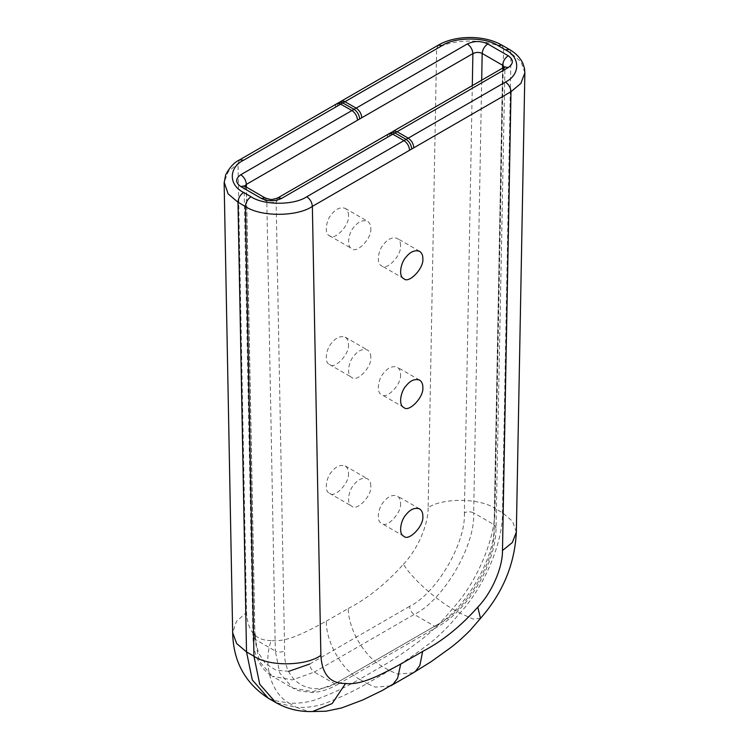 <?xml version="1.0" encoding="UTF-8"?>
<svg xmlns="http://www.w3.org/2000/svg" width="749" height="749" viewBox="0 0 749 749"><rect width="100%" height="100%" fill="white"/><g stroke="black" fill="none" stroke-linecap="round" stroke-linejoin="round"><path stroke-width="0.56" stroke-dasharray="3.75 2.81" d="M504.264 67.167L502.635 70.771L391.493 134.942L391.849 132.882L393.122 131.337M504.386 67.092L504.564 68.028L502.635 70.771L494.115 529.955C495.866 559.906 466.065 610.8 439.298 623.561L339.447 681.206C312.679 699.351 282.869 682.882 284.629 650.909C281.53 652.426 278.431 652.463 275.332 651.021L266.813 201.425L246.365 189.619L244.436 187.016L244.633 186.089M277.739 197.951L276.109 201.556C273.011 202.923 269.902 202.876 266.813 201.425L265.174 197.951M400.528 245.635C400.621 242.461 399.535 240.054 397.251 238.407C392.513 236.918 388.029 238.828 383.797 244.137C378.245 249.792 375.989 263.77 381.484 265.736C386.156 271.4 401.904 255.465 400.528 245.635M400.528 374.425C401.904 384.246 386.156 400.191 381.484 394.517C375.989 392.56 378.245 378.582 383.797 372.927C388.029 367.619 392.513 365.709 397.251 367.197C399.535 368.836 400.621 371.251 400.528 374.425M400.528 503.206C401.904 513.028 386.156 528.972 381.484 523.308C375.989 521.341 378.245 507.363 383.797 501.708C388.029 496.4 392.513 494.49 397.251 495.978C399.535 497.626 400.621 500.032 400.528 503.206M501.933 45.165L503.562 48.91C488.507 38.499 451.703 38.424 436.639 48.779L238.004 163.46L228.276 171.661L224.157 182.157M524.862 72.616L521.014 61.727L511.005 53.207L503.562 48.91L495.042 508.449C479.987 498.066 443.183 497.608 428.128 507.607L436.639 48.779L438.277 45.165M370.783 228.464C372.159 238.285 356.412 254.229 351.74 248.565C346.244 246.599 348.51 232.621 354.052 226.966C358.284 221.657 362.769 219.747 367.506 221.236C369.791 222.884 370.877 225.29 370.783 228.464M370.783 486.035C370.877 482.862 369.791 480.455 367.506 478.808C362.769 477.319 358.284 479.229 354.052 484.537C348.51 490.192 346.244 504.171 351.74 506.137C356.412 511.801 372.159 495.857 370.783 486.035M370.783 357.245C370.877 354.08 369.791 351.665 367.506 350.026C362.769 348.538 358.284 350.448 354.052 355.756C348.51 361.411 346.244 375.389 351.74 377.346C356.412 383.02 372.159 367.076 370.783 357.245M348.472 215.581C348.575 212.416 347.48 210.001 345.205 208.362C340.467 206.874 335.983 208.784 331.751 214.092C326.199 219.747 323.942 233.725 329.438 235.682C334.101 241.356 349.858 225.412 348.472 215.581M348.472 344.371C349.858 354.193 334.101 370.137 329.438 364.473C323.942 362.507 326.199 348.528 331.751 342.873C335.983 337.565 340.467 335.655 345.205 337.144C347.48 338.791 348.575 341.198 348.472 344.371M348.472 473.153C349.858 482.983 334.101 498.928 329.438 493.254C323.942 491.297 326.199 477.31 331.751 471.664C335.983 466.355 340.467 464.446 345.205 465.934C347.48 467.573 348.575 469.988 348.472 473.153M312.567 711.513L308.148 711.335L296.529 707.412L275.716 702.515M390.632 685.887L375.418 687.142L366.991 683.547C355.204 690.344 343.126 696.186 330.74 701.073C320.46 705.82 309.065 707.936 296.529 707.412L289.095 703.124C300.883 703.695 311.668 701.804 321.452 697.469C334.541 692.432 347.236 686.365 359.557 679.259C341.488 669.466 325.824 641.696 326.339 621.155C307.717 631.014 287.653 642.53 271.204 640.545C262.712 663.427 270.876 693.312 289.114 703.124L272.13 700.137M516.333 532.099L512.541 521.276L502.476 512.737L495.042 508.449C495.379 538.746 476.72 582.731 452.471 608.797C440.684 622.981 429.898 633.542 420.114 640.507C407.025 650.581 394.32 659.176 382.009 666.292L359.557 679.259L366.991 683.547L389.443 670.58C401.23 663.783 413.308 655.665 425.704 646.247C435.974 639.131 447.378 628.083 459.905 613.094C484.154 587.019 502.813 543.044 502.476 512.737L511.005 53.207L509.376 49.453M480.484 618.384L473.181 619.086L459.905 613.094L452.471 608.797M413.401 672.742L397.925 674.147L389.443 670.58L382.009 666.292C364.136 656.386 348.173 628.795 348.304 608.478L326.339 621.155M348.304 608.478C367.768 598.385 386.156 583.621 403.449 564.194C411.285 577.648 434.692 598.732 452.443 608.825M388.881 133.781L387.514 135.569L387.242 137.395L276.109 201.556L284.629 650.909M390.997 132.564L389.639 134.343L389.368 136.168L387.242 137.395M391.493 134.942L389.368 136.168M244.726 186.145L246.365 189.619L254.885 639.215L275.332 651.021L279.752 673.014L292.737 688.05L298.608 690.709L311.762 692.544C320.272 692.188 329.045 689.417 338.089 684.212L339.447 681.206M244.034 185.64L252.956 636.547L254.885 639.215L259.304 661.208L272.29 676.253C266.756 673.061 262.29 668.323 258.892 662.022C255.137 654.851 253.153 646.359 252.956 636.547L254.885 633.738L246.421 187.119M336.835 103.737L335.468 105.525L335.196 107.341M338.951 102.51L337.593 104.298L337.322 106.115M341.076 101.284L339.718 103.072L339.447 104.888M239.633 159.846L238.004 163.46L246.515 612.467L236.45 621.37L232.667 632.68M472.301 85.62L464.371 512.784C467.47 511.408 470.569 511.455 473.668 512.906L481.691 80.199M464.371 512.784C466.131 542.735 436.321 593.629 409.553 606.39C409.843 609.798 411.398 612.476 414.197 614.442C443.23 600.595 475.568 545.394 473.668 512.906L494.115 524.712L496.044 527.399L494.115 529.955M409.553 606.39L309.702 664.035C310.002 667.443 311.547 670.121 314.355 672.087L414.197 614.442L434.645 626.239L437.931 626.567L439.298 623.561M288.768 671.329L276.025 670.13L265.586 663.792L258.545 653.034L255.231 639.421M502.588 68.14L494.115 524.712C496.016 557.2 463.678 612.401 434.645 626.239L334.803 683.884L312.885 691.711L292.737 688.05L272.29 676.253L292.438 679.905L314.355 672.087L334.803 683.884L338.089 684.212L437.931 626.567C468.556 609.948 496.287 562.593 496.044 527.399L504.966 66.652M271.204 640.545C255.886 640.788 247.657 631.426 246.515 612.467M403.449 564.194C417.38 549.916 428.372 524.731 428.128 507.607M311.2 711.55L308.157 711.26M419.562 508.861L397.26 495.988M403.795 536.181L381.484 523.308M419.562 380.08L397.26 367.197M403.795 407.4L381.484 394.517M403.795 278.609L381.484 265.736M419.562 251.289L397.26 238.416M329.438 493.254L351.74 506.137M345.205 465.934L367.516 478.817M329.438 364.473L351.74 377.346M345.205 337.153L367.516 350.026M345.205 208.362L367.516 221.245M329.438 235.682L351.74 248.565"/><path stroke-width="1.12" d="M240.785 174.732C244.155 177.082 246.009 180.303 246.365 184.385L357.507 120.224C357.179 116.123 355.316 112.902 351.936 110.562L240.785 174.732C235.27 178.665 235.27 182.597 240.785 186.538L244.193 185.911M240.785 186.538L261.232 198.345C268.048 201.528 274.864 201.528 281.68 198.345L394.948 132.947L392.982 132.227L391.006 132.554L394.433 130.963L397.064 131.721L508.215 67.55L504.807 66.933M508.215 67.55C513.73 63.618 513.73 59.686 508.215 55.744C504.91 58.047 503.047 61.221 502.635 65.266L504.386 67.092M508.215 55.744L487.768 43.948C480.952 40.755 474.136 40.755 467.32 43.948C470.681 46.298 472.535 49.518 472.891 53.6C475.989 52.074 479.098 52.027 482.187 53.46L502.635 65.266L502.588 68.14M244.633 186.089L246.365 184.385L246.421 187.119M281.68 198.345L277.739 197.951C271.129 199.964 271.859 199.983 265.174 197.951L244.726 186.145M413.804 147.815C413.467 143.714 411.613 140.503 408.224 138.162L306.781 196.725C294.226 205.413 263.554 205.413 251.009 196.734L243.575 192.437C228.529 185.19 228.539 167.486 243.584 160.239L442.219 45.558C454.774 36.87 485.446 36.87 497.991 45.549L505.425 49.846C520.471 57.093 520.461 74.797 505.416 82.044L408.224 138.162L397.064 131.721L394.948 132.947L406.098 139.389C409.488 141.72 411.351 144.941 411.678 149.042L510.996 91.706L520.873 83.411L524.862 72.775L524.469 68.299L522.905 63.45C520.265 57.813 515.752 53.151 509.376 49.453L501.933 45.165L497.991 45.549M251.009 196.734C247.591 199.14 245.728 202.399 245.438 206.527C260.493 216.957 297.297 216.882 312.361 206.387L411.678 149.042M224.157 182.157L228.136 193.897L237.995 202.239L245.438 206.527L253.958 656.227C269.013 666.685 305.817 666.226 320.872 655.394C322.014 674.353 330.234 683.715 345.551 683.472L332.191 703.545L312.567 711.513C299.366 711.953 287.082 708.957 275.716 702.515L259.725 684.24L253.958 656.227L246.524 651.93L236.656 643.541L232.667 632.68L224.148 183.177M422.829 387.299C422.932 384.125 421.837 381.718 419.562 380.071C414.815 378.582 410.33 380.492 406.098 385.801C400.556 391.455 398.29 405.434 403.786 407.4C408.458 413.064 424.206 397.129 422.829 387.299M422.829 516.08C422.932 512.915 421.837 510.5 419.562 508.861C414.815 507.373 410.33 509.283 406.098 514.591C400.556 520.246 398.29 534.224 403.786 536.181C408.458 541.855 424.206 525.91 422.829 516.08M422.829 258.517C424.206 268.339 408.458 284.283 403.786 278.609C398.29 276.653 400.556 262.674 406.098 257.019C410.33 251.711 414.815 249.801 419.562 251.289C421.837 252.937 422.932 255.343 422.829 258.517M345.551 683.472C362.001 685.457 382.074 673.95 400.696 664.091L397.597 678.313L393.188 684.099L382.093 690.578L362.731 699.987L341.675 707.927L326.058 711.213L311.2 711.55M505.416 82.044C508.786 84.394 510.64 87.614 510.996 91.706L502.485 550.534C502.719 567.658 491.737 592.843 477.796 607.121L480.484 618.384L470.035 630.48C462.667 637.886 455.635 644.028 448.932 648.906L431.293 661.573L413.401 672.742L415.573 671.179L419.852 665.468L422.661 651.405L400.696 664.091M409.553 150.268C409.226 146.167 407.372 142.947 403.983 140.606L391.83 133.697L388.881 133.781L391.006 132.554M487.768 43.948C484.463 46.241 482.599 49.415 482.187 53.46L481.691 80.199M467.32 43.948L356.168 108.109C359.557 110.449 361.421 113.67 361.758 117.771L472.891 53.6L472.301 85.62M338.96 102.51L336.835 103.737L339.784 103.652L351.936 110.562L354.052 109.335L341.9 102.426L338.96 102.51L341.347 101.143L344.025 101.199L356.168 108.109L354.052 109.335C357.442 111.676 359.305 114.897 359.632 118.997L361.758 117.771M357.507 120.224L359.632 118.997M261.232 198.345L265.174 197.951M442.219 45.558L438.277 45.165C455.486 34.894 484.669 34.997 501.933 45.165M505.425 49.846L509.367 49.453M306.781 196.725C310.142 199.084 312.005 202.296 312.361 206.387L320.872 655.394M243.575 192.437C240.157 194.843 238.294 198.111 237.995 202.239L246.524 651.93L252.291 679.942L268.282 698.218L272.13 700.137M243.584 160.239L239.633 159.846C234.4 162.205 229.746 167.196 225.674 174.826L224.157 183.018M477.796 607.121C460.513 626.548 442.125 641.313 422.661 651.405M309.702 664.035L288.768 671.329M255.231 639.421L254.885 633.738M502.485 550.534L512.353 542.501L516.333 532.099C514.769 564.194 502.776 593.002 480.371 618.524M393.131 131.328L504.264 67.167M388.881 133.781L277.739 197.951M341.076 101.284L438.277 45.165M336.835 103.737L239.633 159.846M524.862 72.775L516.333 532.099M275.716 702.515L268.282 698.218C245.073 683.144 233.201 661.301 232.667 632.68M413.092 672.939L390.66 685.887"/></g></svg>
